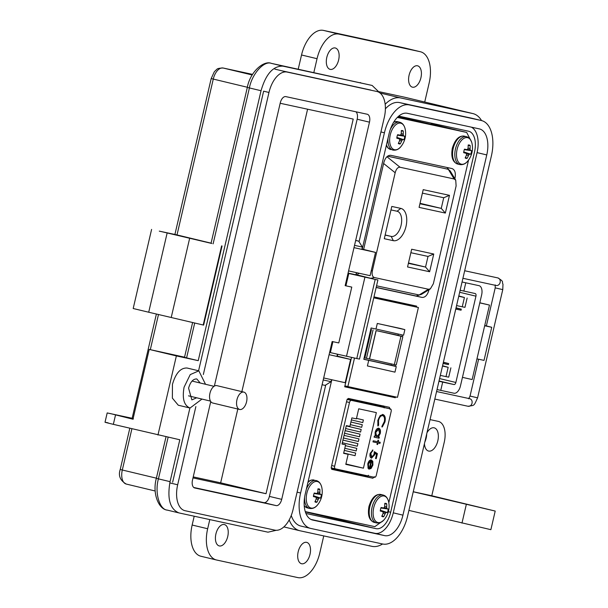 <?xml version="1.0" encoding="UTF-8"?>
<svg xmlns="http://www.w3.org/2000/svg" width="608" height="608" viewBox="0 0 608 608"><rect width="100%" height="100%" fill="white"/><g stroke="black" fill="none" stroke-linecap="round" stroke-linejoin="round"><path stroke-width="0.91" d="M331.185 468.145L368.106 476.132M384.195 406.98L347.366 399.008M460.849 131.054L397.427 117.321L460.674 131.009L398.004 116.751M437.205 125.377L431.118 123.918M390.04 409.321L389.401 407.314L348.407 398.445L346.94 399.988L331.254 467.37L331.9 469.368L372.894 478.245L374.361 476.695M471.633 142.059L466.678 132.445L397.313 117.435M305.262 511.594L374.847 526.657L383.45 520.425M388.808 502.77L468.57 160.01M454.86 178.714L455.012 178.06C455.909 172.877 454.906 169.708 451.987 168.56L390.762 155.314C387.615 155.146 385.297 157.594 383.815 162.655L363.63 249.417M376.154 287.485L421.998 297.411C425.144 297.578 427.462 295.131 428.944 290.069L429.035 289.689M358.12 273.098L357.671 275.014M351.53 357.405L344.698 386.779L395.314 397.731L395.512 396.895M416.419 307.025L416.632 306.12L373.966 296.886M466.678 132.445L460.674 131.009L466.587 132.43M376.185 287.356L416.092 295.997L419.429 294.986M448.704 169.571L446.918 167.466M331.535 469.148L366.981 476.824L368.448 475.281M384.134 407.9L383.488 405.901M344.728 386.642L389.401 396.317L389.568 395.603M410.506 305.611L410.689 304.836M395.314 397.731L389.401 396.317M346.522 401.782L349.494 402.496L334.651 466.252A2.386 1.315 -76.5 0 0 335.38 468.852A2.386 1.315 -76.5 0 1 335.38 468.852L374.482 477.318A2.386 1.315 103.5 0 0 376.306 475.274L391.149 411.51A2.386 1.315 103.5 0 0 390.42 408.91L347.122 399.441M371.093 468.479L369.14 469.087L371.009 461.031L368.418 463.919L368.691 467.461L368.174 468.38L367.772 463.927C368.554 461.145 369.763 459.823 371.382 459.952L372.803 461.35L372.909 465.067L371.093 468.479L368.646 468.966M377.606 441.735L377.978 440.154L378.586 440.291L378.222 441.864L380.228 442.297L379.97 443.407L377.963 442.974L377.591 444.547L376.983 444.418L377.348 442.837L372.993 441.894L373.244 440.792L377.606 441.735M377.811 420.394L380.182 415.576L382.972 414.542C385.084 415.408 385.753 417.871 384.963 421.929L382.295 426.998L382.105 425.942L384.286 421.709C384.925 418.38 384.385 416.358 382.668 415.636C380.768 415.591 379.384 417.225 378.51 420.538L378.617 425.182L377.986 426.064L377.811 420.394M382.174 415.515L382.683 415.636L382.174 415.515C380.281 415.469 378.89 417.103 378.016 420.424L377.788 425.539M345.8 464.36L348.133 454.313L343.626 453.332L345.61 444.82L342.015 444.045L346.309 425.608L349.896 426.383L351.88 417.871L356.387 418.851L358.728 408.796L376.36 412.619L363.432 468.175L345.8 464.36M349.494 402.496A2.386 1.315 -76.5 0 1 351.318 400.444M390.42 408.91A2.386 1.315 103.5 0 0 390.404 408.903L365.606 402.96L390.404 408.903M378.792 428.23C380.296 428.86 380.783 430.624 380.258 433.512L378.404 436.932L379.324 437.129L379.065 438.239L374.095 437.16L374.346 436.058L375.212 436.24L375.113 432.356C375.926 429.529 377.158 428.154 378.792 428.23M371.822 457.064L374.011 454.419L374.3 451.63L377.408 453.629L376.23 458.683L375.531 458.531L376.504 454.343L374.87 453.287L374.665 454.769L371.541 458.166C370.097 457.649 369.634 456.046 370.143 453.348L372.932 450.011L370.827 453.568L371.822 457.064L371.328 456.942L370.333 453.446L370.827 453.568M368.418 463.919L367.924 463.805L370.515 460.917L371.009 461.031M372.909 465.067L372.415 464.945L370.599 468.358M372.803 461.35L372.309 461.229L372.415 464.945M370.888 459.838L372.309 461.229M368.691 467.461L367.901 467.871M367.924 463.805L368.197 467.339M377.348 442.837L372.993 441.887M377.591 444.547L376.983 444.41M377.963 442.974L377.469 442.852L377.104 444.433M379.97 443.407L377.469 442.852M379.726 442.191L379.476 443.285M378.222 441.864L377.728 441.75L378.092 440.177M378.617 425.182L378.123 425.068M378.51 420.538L378.016 420.424M384.963 421.929L384.469 421.815L381.801 426.877M382.478 414.42C384.59 415.287 385.259 417.749 384.469 421.815M343.649 453.234L348.133 454.313M345.884 463.965L363.432 468.175M344.318 450.384L355.68 453.082L355.072 455.688L343.702 453.006M342.942 440.086L357.884 443.627L357.276 446.234L342.327 442.708M363.379 419.984L356.501 418.357L363.379 419.984L362.778 422.59L351.409 419.908M346.241 425.896L361.182 429.438L360.574 432.045L345.625 428.526M345.139 430.624L360.08 434.165L359.472 436.772L344.531 433.253M362.284 424.711L350.915 422.028L362.284 424.711L361.676 427.318L350.307 424.635M358.978 438.892L344.037 435.374L358.978 438.892L358.378 441.499L343.429 437.98M356.782 448.354L345.412 445.672L356.782 448.354L356.174 450.961L344.804 448.278M345.61 444.82L342.038 443.969M378.404 436.932L377.91 436.81L379.764 433.39C380.289 430.502 379.802 428.746 378.305 428.108M380.258 433.512L379.764 433.39M379.065 438.239L374.095 437.152M378.822 437.023L378.571 438.117M372.674 451.113L372.187 450.992L370.333 453.446M372.392 450.102L372.187 450.992M374.665 454.769L374.171 454.655L371.26 458.075M374.87 453.287L374.376 453.173L374.171 454.655M376.23 458.683L375.531 458.516M377.408 453.629L376.914 453.507L375.736 458.561M374.292 451.828L376.914 453.507M371.1 461.16L369.512 467.993L370.006 468.114L371.594 461.282L371.1 461.16M355.68 453.082L344.31 450.399M357.884 443.627L342.935 440.101M361.182 429.438L346.233 425.919M360.08 434.165L345.139 430.646M376.329 436.468L375.227 432.417L378.039 429.218L378.533 429.332L379.643 433.39L376.823 436.59L376.329 436.468M371.594 461.282L372.362 462.574L372.286 464.991L370.006 468.114M375.227 432.417L375.721 432.531L378.533 429.332M376.823 436.59L375.721 432.531M402.466 336.551L402.83 336.619A43.008 0.441 -166.9 0 0 395.892 334.81L376.147 330.615A39.262 0.403 -166.9 0 1 400.953 336.216L402.466 336.551M396.241 365.02L402.853 336.634L396.241 365.02L395.854 364.944L394.349 364.602L400.953 336.216M404.86 329.658A49.765 0.509 13.1 0 0 377.294 323.464L400.208 328.419A39.376 0.403 -166.9 0 1 404.86 329.658L403.56 335.244A49.765 0.509 13.1 0 0 375.995 329.05L371.1 327.986L363.812 359.305L368.706 360.369A49.765 0.509 -166.9 0 1 396.272 366.563A39.376 0.403 13.1 0 0 391.62 365.324L395.109 366.084L395.398 364.846M402.017 336.384L402.352 334.97M373.745 297.836L418.395 307.504L397.488 397.32L347.867 386.582L354.502 358.051M364.162 357.785L369.542 359.009A39.262 0.403 -166.9 0 1 394.349 364.602M418.395 307.504L373.791 297.654M364.861 357.952L371.465 329.566M391.339 363.911L391.058 365.127L363.827 359.229M398.293 334.035L397.989 335.335M395.109 366.084L391.058 365.127M344.911 385.867L347.867 386.582M368.706 360.369L367.407 365.955A49.765 0.509 -166.9 0 1 394.972 372.149L396.272 366.563M384.286 238.708L393.33 240.669A16.568 9.12 103.5 0 0 406 226.465A16.568 9.12 103.5 0 0 400.839 208.4L391.795 206.439L384.286 238.708M423.214 189.65L419.087 207.381L445.345 213.066L449.472 195.335L423.214 189.65M372.415 270.568L395.177 172.748C396.234 168.91 397.868 167.078 400.072 167.261L454.115 178.957L455.742 180.188L456.114 185.942L433.352 283.754L430.365 288.868L428.45 289.248L374.406 277.544C372.332 276.8 371.67 274.474 372.415 270.568L371.237 270.826M433.755 254.015L411.677 249.234L407.55 266.965L429.628 271.746L433.755 254.015L428.017 256.424L425.539 267.064L429.628 271.746M390.982 209.92L397.062 211.234A12.928 7.114 -76.5 0 1 397.146 211.257A12.928 7.114 -76.5 0 1 401.067 225.408A12.928 7.114 -76.5 0 1 391.202 236.413L385.122 235.098M445.345 213.066L441.248 208.384L419.93 203.771M422.4 193.131L443.726 197.744L449.472 195.335M443.726 197.744L441.248 208.384L420.037 203.3M428.45 289.248L419.14 294.979L376.55 285.806M419.14 294.979L421.359 294.416L430.365 288.868M455.742 180.188L450.178 170.962L448.362 169.412L454.115 178.957M445.983 168.804A7.281 4.005 103.5 0 0 445.93 168.796A7.281 4.005 103.5 0 0 445.884 168.781L387.57 156.203M410.871 252.715L428.017 256.424M408.485 262.975L425.539 267.064L408.394 263.355M445.884 168.781L387.623 156.172M479.811 302.769L489.478 305.079L484.667 325.766L491.728 327.286L484.728 325.5M462.46 377.348L472.15 379.552L476.961 358.864L484.021 360.384L491.728 327.286M479.788 302.875L489.478 305.079M439.584 378.571L455.863 382.47L475.95 296.18A2.424 1.338 103.5 0 0 475.205 293.535A2.424 1.338 103.5 0 0 475.19 293.535L460.142 290.259M437.03 389.553L453.956 393.232A8.497 4.674 103.5 0 0 460.454 385.951L481.635 294.926A8.497 4.674 103.5 0 0 479.051 285.676A8.497 4.674 103.5 0 0 478.99 285.661L465.789 282.804L463.858 291.08M455.863 382.47A2.424 1.338 -76.5 0 1 454.009 384.552L438.961 381.277M462.065 281.983L465.789 282.804M443.103 363.47L448.415 364.595L448.658 363.554L443.392 362.216M443.346 362.429L448.658 363.554M443.376 362.292L443.984 362.474L443.361 362.338M455.757 309.069L461.077 310.194L461.32 309.16L456.053 307.823M456 308.036L461.32 309.16M456.03 307.899L456.646 308.074L456.023 307.944M323.213 379.97L331.041 381.687L331.497 379.749M361.821 249.44L362.368 247.068L354.54 245.351M355.688 240.396L358.682 241.14L355.672 240.487M322.103 384.727L325.113 385.381L331.041 381.687M306.599 542.344A10.99 6.05 -76.5 0 1 306.668 542.359A10.99 6.05 -76.5 0 1 310.004 554.39A10.99 6.05 -76.5 0 1 301.614 563.753A10.99 6.05 -76.5 0 1 301.545 563.73A10.99 6.05 -76.5 0 1 298.209 551.699A10.99 6.05 -76.5 0 1 306.599 542.344M224.314 524.529A10.99 6.05 -76.5 0 1 224.382 524.544A10.99 6.05 -76.5 0 1 227.719 536.583A10.99 6.05 -76.5 0 1 219.328 545.938A10.99 6.05 -76.5 0 1 219.26 545.923A10.99 6.05 -76.5 0 1 215.924 533.892A10.99 6.05 -76.5 0 1 224.314 524.529M335.213 47.971A10.99 6.05 -76.5 0 1 335.282 47.986A10.99 6.05 -76.5 0 1 338.618 60.025A10.99 6.05 -76.5 0 1 330.228 69.38A10.99 6.05 -76.5 0 1 330.159 69.365A10.99 6.05 -76.5 0 1 326.823 57.327A10.99 6.05 -76.5 0 1 335.213 47.971M417.491 65.786A10.99 6.05 -76.5 0 1 417.567 65.801A10.99 6.05 -76.5 0 1 420.903 77.832A10.99 6.05 -76.5 0 1 412.513 87.187A10.99 6.05 -76.5 0 1 412.444 87.172A10.99 6.05 -76.5 0 1 409.108 75.141A10.99 6.05 -76.5 0 1 417.491 65.786M426.976 432.767A11.947 6.574 -76.5 0 1 434.097 427.812A11.947 6.574 -76.5 0 1 434.173 427.827A11.947 6.574 -76.5 0 1 437.798 440.906A11.947 6.574 -76.5 0 1 428.678 451.075A11.947 6.574 -76.5 0 1 428.602 451.06A11.947 6.574 -76.5 0 1 424.437 443.665M426.717 433.869A11.947 6.574 -76.5 0 1 424.817 442.046M466.891 504.404L488.224 509.436L466.891 504.404M405.088 48.078A28.667 15.785 103.5 0 0 404.898 48.032A28.667 15.785 103.5 0 0 404.715 47.986L323.456 30.4A28.667 15.785 103.5 0 0 301.53 54.986L298.224 69.175M194.203 516.215L192.151 525.031A28.667 15.785 103.5 0 0 200.891 556.244A28.667 15.785 103.5 0 0 201.081 556.29M323.76 535.906L319.778 553.014A28.667 15.785 103.5 0 1 297.852 577.6L216.592 560.014A28.667 15.785 -76.5 0 1 216.41 559.968A28.667 15.785 -76.5 0 1 207.662 528.747L209.798 519.589M313.827 72.557L317.049 58.702A28.667 15.785 -76.5 0 1 338.975 34.124L323.456 30.4M424.726 102.03L429.157 82.969A28.667 15.785 103.5 0 0 420.417 51.756A28.667 15.785 103.5 0 0 420.227 51.71L338.975 34.124M379.286 91.732L404.768 97.25A37.27 20.52 -76.5 0 1 405.012 97.303A37.27 20.52 -76.5 0 1 405.255 97.364M385.16 104.264A37.27 20.52 -76.5 0 1 400.664 97.941L380.015 92.994M289.195 519.908A37.27 20.52 103.5 0 0 299.698 530.7A37.27 20.52 103.5 0 0 299.942 530.754L371.944 546.341A37.27 20.52 103.5 0 0 382.584 543.978M413.25 491.735L431.786 495.748L444.243 442.229A19.114 10.518 103.5 0 0 438.414 421.412A19.114 10.518 103.5 0 0 438.292 421.382L430.038 419.596M440.329 375.387L446.006 376.618L448.172 367.308L442.495 366.077M456.57 305.581L462.255 306.804L464.421 297.502L458.736 296.271M481.566 120.574A37.27 20.52 103.5 0 0 472.902 113.582A37.27 20.52 103.5 0 0 472.659 113.529L400.664 97.941M385.388 108.824A32.49 17.89 -76.5 0 1 399.578 102.592L471.572 118.18A32.49 17.89 -76.5 0 1 471.793 118.233A32.49 17.89 -76.5 0 1 471.998 118.286M301.028 526.102A32.49 17.89 -76.5 0 1 300.816 526.049A32.49 17.89 -76.5 0 1 291.24 515.5M354 247.646L375.524 252.404L361.92 249.006M348.589 270.91L370.105 275.675L375.524 252.404M329.095 354.684L350.611 359.442L337.014 356.045M323.676 377.956L345.2 382.713L350.611 359.442M431.786 495.748L495.208 511.062L413.242 491.781M495.208 511.062L490.876 529.674L408.91 510.393M464.421 297.502L458.812 295.944M467.134 298.034L464.968 307.344L462.255 306.804M448.172 367.308L442.571 365.758M450.885 367.84L448.719 377.15L446.006 376.618M359.07 241.764L384.423 132.787A32.49 17.89 -76.5 0 1 409.275 104.926L481.278 120.506A32.49 17.89 -76.5 0 1 481.49 120.559A32.49 17.89 -76.5 0 1 491.393 155.937L407.573 516.146A32.49 17.89 -76.5 0 1 382.721 544.008L310.726 528.428A32.49 17.89 -76.5 0 1 310.513 528.375A32.49 17.89 -76.5 0 1 300.603 492.997L325.736 384.993M362.224 249.075L389.052 133.783A23.894 13.156 -76.5 0 1 407.33 113.301L479.324 128.881A23.894 13.156 -76.5 0 1 479.484 128.919A23.894 13.156 -76.5 0 1 486.765 154.934L402.944 515.151A23.894 13.156 -76.5 0 1 384.674 535.633L312.672 520.053A23.894 13.156 -76.5 0 1 312.52 520.015A23.894 13.156 -76.5 0 1 305.231 494L331.801 379.818M337.318 356.121L337.729 354.335M356.265 274.679L356.714 272.779M471.322 127.148A23.894 13.156 -76.5 0 1 477.067 152.608L393.247 512.825A23.894 13.156 -76.5 0 1 374.976 533.307L310.977 519.452M398.742 116.105L468.54 131.214A19.114 10.518 -76.5 0 1 468.669 131.237A19.114 10.518 -76.5 0 1 474.498 152.053L390.67 512.263A19.114 10.518 -76.5 0 1 376.056 528.656L305.938 513.479M341.635 519.468A19.114 10.518 -76.5 0 1 338.428 519.627L305.376 511.944M433.77 123.682A19.114 10.518 -76.5 0 1 434.804 124.8M328.138 517.408L328.335 516.587M420.432 120.794L420.257 121.57M201.985 399.068L190.038 408.036C184.042 405.582 182.058 398.635 184.08 387.197L190.22 374.619L198.824 370.834L187.059 368.015C180.553 367.772 175.682 373.228 172.444 384.408L172.368 398.134L178.273 405.217L189.909 408.014L172.642 482.212M198.824 370.834L205.527 384.286M355.923 274.778L348.08 273.106M200.207 383.01L196.802 378.951C193.146 378.814 190.403 381.885 188.579 388.17L191.862 399.882L196.665 397.792M159.296 231.146L174.914 234.46L211.189 78.554L213.279 79.078A12.905 7.106 -76.5 0 1 223.144 68.02L252.54 74.381L223.068 67.997A4.78 3.99 102.2 0 1 223.144 68.02L252.183 74.982M105.017 422.241L107.183 412.931L132.134 418.274M161.394 231.595L211.812 243.474M211.075 243.154L175.689 234.612M151.597 229.398L133.19 308.514L148.709 312.231L203.634 325.105L222.049 245.989M156.408 313.979L132.134 418.289L133.129 418.547M132.992 419.11L115.338 414.838M120.544 416.153L133.403 418.935M110.284 413.539L132.97 419.224L149.211 349.418L184.543 357.177M108.118 422.849C102.79 421.716 104.53 422.218 113.346 424.346L179.816 439.774L170.065 481.658C167.04 498.818 170.012 509.238 178.995 512.924L167.36 510.127C159.44 509.724 154.523 492.533 158.43 478.868L170.065 481.658M203.201 325.006L221.616 245.89M189.673 238.23L171.258 317.346M167.116 233.115L148.709 312.231M194.712 322.97L186.588 357.869L198.223 360.658L261.037 90.729C265.901 73.971 273.212 65.778 282.963 66.15L372.126 85.447L379.825 92.849M149.211 349.418L176.373 355.923L157.958 435.039M276.252 530.305L267.968 532.182L178.995 512.924M332.918 341.673L330.372 352.602L329.62 352.435M195.875 406.577L177.673 484.781A23.788 13.095 103.5 0 0 184.931 510.682A23.788 13.095 103.5 0 0 185.083 510.72L274.816 530.138A23.788 13.095 103.5 0 0 293.01 509.74L332.158 341.514L338.778 342.942L351.774 287.098L345.154 285.661L384.302 117.435A23.788 13.095 103.5 0 0 377.051 91.527A23.788 13.095 103.5 0 0 376.892 91.496L287.158 72.071A23.788 13.095 103.5 0 0 268.972 92.469L263.636 91.185L198.573 370.774M370.85 90.06L281.884 70.802M348.027 273.319L348.787 273.486L345.914 285.828M176.373 355.923L198.223 360.658M348.787 273.486L375.197 279.429L355.961 274.603M330.372 352.602L356.782 358.545L375.197 279.429L377.91 279.961M186.588 357.869L185.28 357.496M184.505 357.337L192.622 322.468M356.782 358.545L359.495 359.077L377.91 279.969M280.174 103.269L353.218 119.077L266.038 493.711L192.994 477.903M266.038 493.711L220.651 482.828L193.23 476.892M307.595 109.197L241.87 391.628M237.819 409.032L220.651 482.828M239.674 409.473L212.671 402.998A8.93 4.917 -76.5 0 1 209.95 393.27A8.93 4.917 -76.5 0 1 216.843 385.632L243.838 392.107A8.93 4.917 -76.5 0 1 246.559 401.827A8.93 4.917 -76.5 0 1 239.674 409.473A8.93 4.917 -76.5 0 1 236.953 399.745A8.93 4.917 -76.5 0 1 243.838 392.107M268.972 92.469L203.33 374.536M210.756 401.569L192.5 480.039A7.281 4.005 103.5 0 0 194.72 487.973A7.281 4.005 103.5 0 0 194.765 487.981L276.138 505.598A7.281 4.005 103.5 0 0 281.709 499.35L369.482 122.17A7.281 4.005 103.5 0 0 367.262 114.243A7.281 4.005 103.5 0 0 367.217 114.236L285.836 96.619A7.281 4.005 103.5 0 0 280.273 102.858L214.358 386.103M193.754 487.472L263.826 502.641A7.281 4.005 103.5 0 0 269.39 496.394L357.162 119.221A7.281 4.005 103.5 0 0 355.908 111.788M397.45 135.181L404.746 136.23A20.786 0.783 -171.1 0 0 403.75 135.956A20.748 7.402 -158.5 0 0 403.324 135.348A20.748 16.857 -118.8 0 0 403.218 134.102A20.786 18.286 -78 0 0 403.248 130.986A6.855 3.777 103.5 0 0 402.329 130.545A6.855 3.777 103.5 0 0 401.706 130.5A6.855 3.777 103.5 0 0 401.303 130.568A20.786 16.287 102.4 0 1 401.204 133.669A20.748 15.025 135.9 0 1 400.756 134.794A20.748 5.799 176 0 1 399.897 135.12A20.786 0.783 -171.1 0 0 397.632 134.687A6.855 3.777 103.5 0 0 397.085 136.42A6.855 3.777 103.5 0 0 396.811 138.214A20.786 1.208 17.3 0 0 399.053 138.776A20.748 5.411 30.1 0 1 399.676 139.437A20.748 14.866 69.3 0 1 399.578 140.63A20.786 16.287 102.4 0 1 398.308 143.45A6.855 3.777 103.5 0 0 398.552 143.625A6.855 3.777 103.5 0 0 400.254 143.868A20.786 18.286 -78 0 0 401.599 141.071A20.748 17.016 -36.2 0 0 402.238 139.992A20.748 7.79 4.6 0 0 402.899 139.612A20.786 1.208 17.3 0 0 403.925 139.749A6.855 3.777 103.5 0 0 404.464 138.016A6.855 3.777 103.5 0 0 404.746 136.23M405.202 129.17L405.202 129.17A13.627 7.501 103.5 0 0 397.997 123.439A13.627 7.501 103.5 0 0 390.26 134.87A13.627 7.501 103.5 0 0 392.122 148.314A13.627 7.501 103.5 0 0 401.067 146.399L401.067 146.399A20.786 20.786 0 0 0 405.202 129.17C404.297 125.278 402.458 122.953 399.669 122.208A14.334 7.889 103.5 0 0 399.578 122.193A14.334 7.889 103.5 0 0 390.169 129.846M397.579 134.824L399.897 135.12M401.31 131.077L403.248 130.986M401.204 133.661L403.218 134.102M400.49 134.9L403.324 135.348M397.465 135.12L403.75 135.956M396.902 137.408L403.925 139.749M396.887 137.499L402.899 139.612M399.312 139.05L402.238 139.992M399.585 140.547L401.599 141.071M398.574 142.926L400.254 143.868M396.826 137.993L399.053 138.776M314.055 493.529L321.358 494.578A20.786 0.783 -171.1 0 0 320.363 494.304A20.748 7.402 -158.5 0 0 319.93 493.696A20.748 16.857 -118.8 0 0 319.831 492.45A20.786 18.286 -78 0 0 319.861 489.341A6.855 3.777 103.5 0 0 318.942 488.893A6.855 3.777 103.5 0 0 318.311 488.855A6.855 3.777 103.5 0 0 317.908 488.916A20.786 16.287 102.4 0 1 317.809 492.016A20.748 15.025 135.9 0 1 317.368 493.141A20.748 5.799 176 0 1 316.51 493.476A20.786 0.783 -171.1 0 0 314.237 493.035A6.855 3.777 103.5 0 0 313.698 494.768A6.855 3.777 103.5 0 0 313.416 496.561A20.786 1.208 17.3 0 0 315.658 497.131A20.748 5.411 30.1 0 1 316.289 497.785A20.748 14.866 69.3 0 1 316.19 498.986A20.786 16.287 102.4 0 1 314.914 501.798A6.855 3.777 103.5 0 0 315.164 501.972A6.855 3.777 103.5 0 0 316.859 502.223A20.786 18.286 -78 0 0 318.212 499.419A20.748 17.016 -36.2 0 0 318.85 498.34A20.748 7.79 4.6 0 0 319.512 497.96A20.786 1.208 17.3 0 0 320.538 498.104A6.855 3.777 103.5 0 0 321.077 496.371A6.855 3.777 103.5 0 0 321.358 494.578M321.807 487.517L321.807 487.517A13.627 7.501 103.5 0 0 314.602 481.787A13.627 7.501 103.5 0 0 306.873 493.217A13.627 7.501 103.5 0 0 308.727 506.662A13.627 7.501 103.5 0 0 317.68 504.746L317.68 504.746A20.786 20.786 0 0 0 321.807 487.517C320.91 483.626 319.063 481.308 316.282 480.563A14.334 7.889 103.5 0 0 316.183 480.54A14.334 7.889 103.5 0 0 306.341 489.242M314.184 493.172L316.51 493.476M317.923 489.432L319.861 489.341M317.809 492.016L319.831 492.45M317.102 493.248L319.93 493.696M314.078 493.476L320.363 494.304M313.508 495.763L320.538 498.104M313.5 495.847L319.512 497.96M315.924 497.397L318.85 498.34M316.198 498.902L318.212 499.419M315.187 501.273L316.859 502.223M313.439 496.341L315.658 497.131M380.912 507.999L388.208 509.048A20.786 0.783 -171.1 0 0 387.212 508.782A20.748 7.402 -158.5 0 0 386.787 508.174A20.748 16.857 -118.8 0 0 386.688 506.928A20.786 18.286 -78 0 0 386.718 503.812A6.855 3.777 103.5 0 0 385.799 503.363A6.855 3.777 103.5 0 0 385.168 503.325A6.855 3.777 103.5 0 0 384.765 503.386A20.786 16.287 102.4 0 1 384.666 506.487A20.748 15.025 135.9 0 1 384.218 507.612A20.748 5.799 176 0 1 383.367 507.946A20.786 0.783 -171.1 0 0 381.094 507.505A6.855 3.777 103.5 0 0 380.555 509.246A6.855 3.777 103.5 0 0 380.274 511.032A20.786 1.208 17.3 0 0 382.516 511.602A20.748 5.411 30.1 0 1 383.139 512.255A20.748 14.866 69.3 0 1 383.048 513.456A20.786 16.287 102.4 0 1 381.771 516.268A6.855 3.777 103.5 0 0 382.022 516.45A6.855 3.777 103.5 0 0 383.716 516.694A20.786 18.286 -78 0 0 385.062 513.889A20.748 17.016 -36.2 0 0 385.708 512.81A20.748 7.79 4.6 0 0 386.361 512.438A20.786 1.208 17.3 0 0 387.387 512.574A6.855 3.777 103.5 0 0 387.934 510.842A6.855 3.777 103.5 0 0 388.208 509.048M388.664 501.995L388.664 501.995A13.627 7.501 103.5 0 0 381.459 496.265A13.627 7.501 103.5 0 0 373.722 507.688A13.627 7.501 103.5 0 0 375.584 521.14A13.627 7.501 103.5 0 0 384.53 519.217L384.53 519.217A20.786 20.786 0 0 0 388.664 501.995C387.767 498.096 385.92 495.778 383.131 495.034A14.334 7.889 103.5 0 0 383.04 495.011A14.334 7.889 103.5 0 0 372.073 507.3A14.334 7.889 103.5 0 0 376.451 522.91A14.334 7.889 103.5 0 0 376.542 522.933M381.041 507.642L383.367 507.946M384.773 503.903L386.718 503.812M384.666 506.487L386.688 506.928M383.96 507.718L386.787 508.174M380.927 507.946L387.212 508.782M380.365 510.234L387.387 512.574M380.35 510.317L386.361 512.438M382.774 511.868L385.708 512.81M383.055 513.372L385.062 513.889M382.037 515.744L383.716 516.694M380.296 510.811L382.516 511.602M464.299 149.652L471.603 150.7A20.786 0.783 -171.1 0 0 470.607 150.427A20.748 7.402 -158.5 0 0 470.174 149.819A20.748 16.857 -118.8 0 0 470.075 148.572A20.786 18.286 -78 0 0 470.106 145.464A6.855 3.777 103.5 0 0 469.186 145.016A6.855 3.777 103.5 0 0 468.555 144.97A6.855 3.777 103.5 0 0 468.16 145.038A20.786 16.287 102.4 0 1 468.054 148.139A20.748 15.025 135.9 0 1 467.613 149.264A20.748 5.799 176 0 1 466.754 149.598A20.786 0.783 -171.1 0 0 464.482 149.158A6.855 3.777 103.5 0 0 463.942 150.89A6.855 3.777 103.5 0 0 463.661 152.684A20.786 1.208 17.3 0 0 465.903 153.254A20.748 5.411 30.1 0 1 466.534 153.908A20.748 14.866 69.3 0 1 466.435 155.108A20.786 16.287 102.4 0 1 465.158 157.92A6.855 3.777 103.5 0 0 465.409 158.095A6.855 3.777 103.5 0 0 467.111 158.338A20.786 18.286 -78 0 0 468.456 155.542A20.748 17.016 -36.2 0 0 469.095 154.462A20.748 7.79 4.6 0 0 469.756 154.082A20.786 1.208 17.3 0 0 470.782 154.227A6.855 3.777 103.5 0 0 471.322 152.486A6.855 3.777 103.5 0 0 471.603 150.7M472.051 143.64L472.051 143.64A13.627 7.501 103.5 0 0 464.854 137.91A13.627 7.501 103.5 0 0 457.117 149.34A13.627 7.501 103.5 0 0 458.972 162.784A13.627 7.501 103.5 0 0 467.924 160.869L467.924 160.869A20.786 20.786 0 0 0 472.051 143.64C471.154 139.749 469.315 137.431 466.526 136.686A14.334 7.889 103.5 0 0 466.427 136.663A14.334 7.889 103.5 0 0 455.468 148.952A14.334 7.889 103.5 0 0 459.838 164.563A14.334 7.889 103.5 0 0 459.929 164.586M464.436 149.294L466.754 149.598M468.168 145.548L470.106 145.464M468.054 148.132L470.075 148.572M467.347 149.37L470.174 149.819M464.322 149.598L470.607 150.427M463.752 151.878L470.782 154.227M463.744 151.97L469.756 154.082M466.169 153.52L469.095 154.462M466.442 155.017L468.456 155.542M465.432 157.396L467.111 158.338M463.684 152.464L465.903 153.254M421.998 297.411L416.092 295.997M428.944 290.069L428.564 289.978M455.012 178.06L454.374 177.908M372.894 478.245L366.981 476.824M335.38 468.852L331.185 467.848L335.365 468.852M334.651 466.252L331.679 465.538M377.294 323.464L375.995 329.05M369.459 358.986L376.063 330.6M369.542 359.009L376.147 330.615M366.464 358.325L373.069 329.931M400.839 208.4L397.062 211.234M385.16 234.962L391.202 236.413L393.33 240.669M383.625 163.491L395.177 172.748M400.072 167.261L386.946 156.742M359.488 273.41L357.968 273.744M371.184 278.259L374.406 277.544M475.95 296.18L459.671 292.273M476.961 358.864L484.667 325.766M442.677 382.105L440.754 390.374M439.029 380.965L454.009 384.552M496.105 285.479A3.876 3.238 -77.8 0 0 496.158 285.486A3.876 3.238 -77.8 0 0 500.133 282.424A3.876 3.238 -77.8 0 0 497.861 277.924A3.876 3.238 -77.8 0 0 497.8 277.917A3.876 3.238 -77.8 0 0 497.739 277.902M486.37 325.896L495.216 287.865L502.77 289.621L502.983 284.103C501.402 281.838 504.921 282.173 497.929 277.94L464.679 270.742M468.662 398.795L470.037 396.066L477.592 397.822L502.77 289.621M436.574 391.529L469.695 398.696A3.876 3.238 102.2 0 1 469.748 398.711A3.876 3.238 102.2 0 1 472.021 403.241A3.876 3.238 102.2 0 1 468.054 406.273A3.876 3.238 102.2 0 1 467.993 406.258M192.151 525.031L207.662 528.747M317.049 58.702L301.53 54.986M420.227 51.71L404.715 47.986M404.768 97.25L472.659 113.529M461.974 523.116L466.306 504.503M471.572 118.18L481.278 120.506M399.578 102.592L409.275 104.926M380.927 131.944L384.423 132.787M297.107 492.153L300.603 492.997M477.067 152.608L486.765 154.934M384.674 535.633L374.976 533.307M402.944 515.151L393.247 512.825M376.056 528.656L338.428 519.627M388.36 511.708L390.67 512.263M150.313 349.653L158.506 314.45M113.346 424.346L115.512 415.036M129.808 428.29L120.224 469.482L122.307 470.007L131.898 428.792M120.224 469.482C118.134 475.6 120.141 480.464 126.236 484.052L155.2 490.998L126.32 484.074A12.905 7.106 -76.5 0 1 126.236 484.052A12.905 7.106 -76.5 0 1 122.307 470.007L156.385 478.177M176.996 234.984L213.279 79.078L247.357 87.256M261.037 90.729L249.402 87.94L213.119 243.846M168.12 437.243L158.43 478.868L156.347 478.344L166.014 436.787M360.156 82.582A4.78 3.99 102.2 0 1 360.225 82.597A4.78 3.99 102.2 0 1 360.301 82.612L360.673 82.703M271.092 63.308A4.78 3.99 102.2 0 1 271.259 63.338A4.78 3.99 102.2 0 1 271.328 63.354L371.936 85.409M211.037 243.322L247.319 87.415L249.402 87.94C251.925 73.978 263.986 60.458 271.328 63.354L282.963 66.15M346.499 356.318L364.914 277.202M287.158 72.071L274.846 69.114M177.673 484.781L169.799 482.889M276.138 505.598L263.826 502.641M281.709 499.35L269.39 496.394M369.482 122.17L357.162 119.221M397.526 121.699A14.334 7.889 103.5 0 0 397.427 121.676A14.334 7.889 103.5 0 0 397.336 121.653A14.334 7.889 103.5 0 0 393.581 122.36M386.49 144.81A14.334 7.889 103.5 0 0 390.746 149.553A14.334 7.889 103.5 0 0 390.838 149.576M388.033 138.183A14.334 7.889 103.5 0 0 392.981 150.092A14.334 7.889 103.5 0 0 393.08 150.115M314.131 480.046A14.334 7.889 103.5 0 0 314.04 480.024A14.334 7.889 103.5 0 0 313.948 480.001A14.334 7.889 103.5 0 0 307.899 482.524M304.213 505.514A14.334 7.889 103.5 0 0 307.352 507.908A14.334 7.889 103.5 0 0 307.45 507.923M304.585 497.352A14.334 7.889 103.5 0 0 309.594 508.44A14.334 7.889 103.5 0 0 309.685 508.463M380.988 494.517A14.334 7.889 103.5 0 0 380.897 494.494A14.334 7.889 103.5 0 0 380.798 494.471A14.334 7.889 103.5 0 0 369.839 506.768A14.334 7.889 103.5 0 0 374.209 522.378A14.334 7.889 103.5 0 0 374.3 522.401M464.383 136.169A14.334 7.889 103.5 0 0 464.284 136.146A14.334 7.889 103.5 0 0 464.193 136.124A14.334 7.889 103.5 0 0 453.226 148.413A14.334 7.889 103.5 0 0 457.596 164.023A14.334 7.889 103.5 0 0 457.695 164.046M460.765 131.032L437.114 125.354M447.906 169.267L445.93 168.796M496.158 285.486L462.924 278.297M495.216 287.865L495.201 284.916M470.037 396.066L478.61 359.237M434.819 399.076L468.054 406.273C474.886 405.126 473.617 406.448 477.592 397.822M336.908 356.478L337.425 354.259M355.9 274.862L356.402 272.711M358.682 241.14L362.368 247.068M200.891 556.244L216.41 559.968M283.875 526.908L299.698 530.7M404.898 48.032L420.417 51.756M405.012 97.303L472.902 113.582M481.49 120.559L471.793 118.233M310.513 528.375L300.816 526.049M211.189 78.554L214.244 71.888L215.916 70.095C217.527 69.654 215.27 68.316 223.068 67.997M247.319 87.415C250.169 71.432 264.123 60.192 271.259 63.338L372.126 85.447M156.347 478.344C152.122 493.43 158.688 509.284 167.17 510.089M192.067 381.056L214.024 386.323M188.526 395.838L210.474 401.105M401.067 146.399C398.848 149.317 396.158 150.548 392.981 150.092L388.223 148.253L386.278 145.715M393.855 121.912L397.427 121.676L399.669 122.208M317.68 504.746C315.461 507.672 312.763 508.904 309.594 508.44L307.352 507.908L304.251 506.046M308.127 481.566L311.159 480.054L316.282 480.563M384.53 519.217C382.318 522.143 379.62 523.374 376.451 522.91L374.209 522.378C369.231 520.501 367.475 515.227 368.942 506.54C371.67 497.83 375.653 493.81 380.897 494.494L383.131 495.034M467.924 160.869C465.705 163.788 463.007 165.019 459.838 164.563L457.596 164.023C452.618 162.154 450.862 156.872 452.329 148.192C455.058 139.475 459.048 135.462 464.284 136.146L466.526 136.686"/></g></svg>
